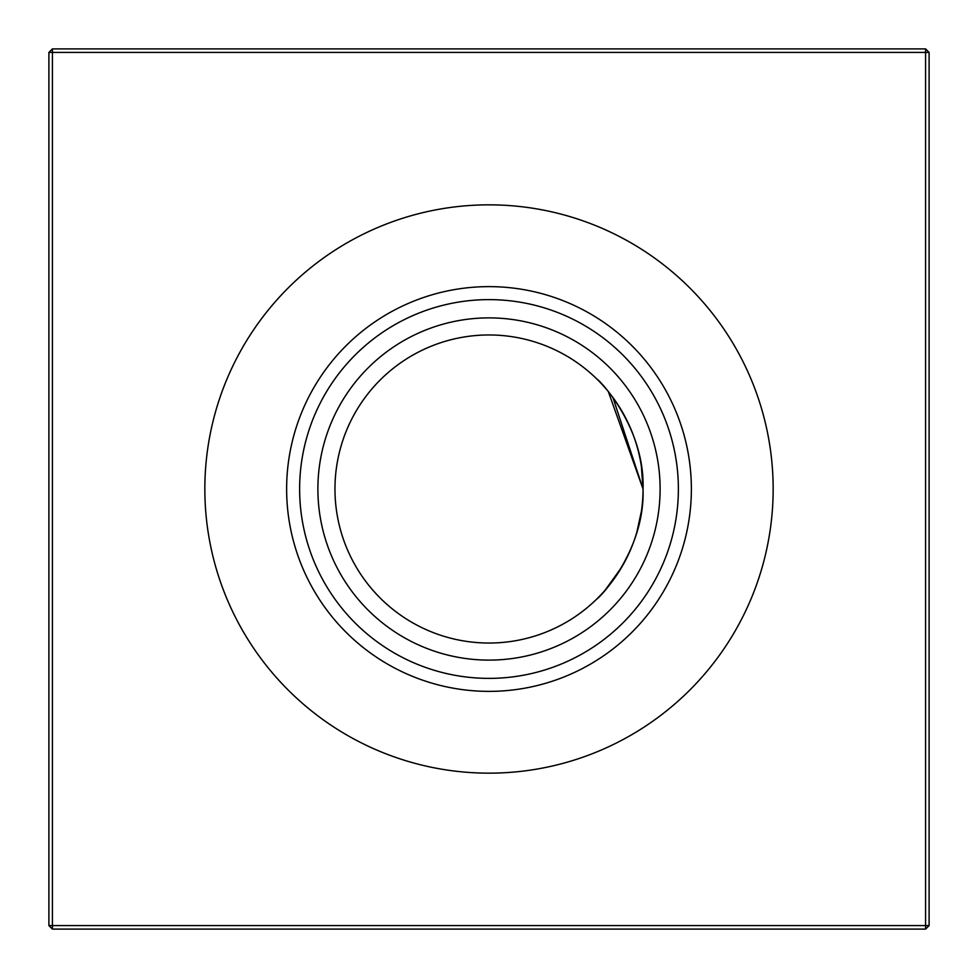 <?xml version="1.0" encoding="UTF-8"?>
<svg xmlns="http://www.w3.org/2000/svg" width="978" height="978" viewBox="0 0 978 978"><rect width="100%" height="100%" fill="white"/><g stroke="black" fill="none" stroke-linecap="round" stroke-linejoin="round"><path stroke-width="1.47" d="M641.409 466.689L643.035 489C645.125 427.056 598.829 379.354 596.8 378.975C598.915 379.525 645.077 426.885 643.035 489C645.15 550.932 598.78 598.707 596.8 599.025C598.976 598.475 645.15 550.858 643.035 489A154.035 154.035 0 0 1 489 643.035A154.035 154.035 0 0 1 334.965 489A154.035 154.035 0 0 1 489 334.965A154.035 154.035 0 0 1 643.035 489L608.316 391.579L612.326 396.701M596.8 599.025L601.702 594.001L596.8 599.025M605.076 590.26L621.629 567.326M630.125 550.712L622.008 566.69L630.174 550.626M641.421 511.249L636.837 532.24L641.446 511.091M612.949 580.455L604.966 590.394M613.255 580.04L621.617 567.362M612.998 580.382L605.003 590.345L612.998 580.382M601.678 594.037L599.037 596.788M489 691.373A202.373 202.373 0 0 1 286.627 489A202.373 202.373 0 0 1 489 286.627A202.373 202.373 0 0 1 691.373 489A202.373 202.373 0 0 1 489 691.373M489 678.377A189.377 189.377 0 0 1 299.623 489A189.377 189.377 0 0 1 489 299.623A189.377 189.377 0 0 1 678.377 489A189.377 189.377 0 0 1 489 678.377M489 660.113A171.113 171.113 0 0 1 317.887 489A171.113 171.113 0 0 1 489 317.887A171.113 171.113 0 0 1 660.113 489A171.113 171.113 0 0 1 489 660.113M489 773.158A284.158 284.158 0 0 1 204.842 489A284.158 284.158 0 0 1 489 204.842A284.158 284.158 0 0 1 773.158 489A284.158 284.158 0 0 1 489 773.158M929.1 52.421L929.1 925.579L925.579 929.1L52.421 929.1L52.421 925.579L925.579 925.579L925.579 52.421L52.421 52.421L52.421 925.579L48.9 925.579L48.9 52.421L52.421 52.421L52.421 48.9L925.579 48.9L929.1 52.421L925.579 52.421L925.579 48.9M643.035 489L612.937 397.533M596.8 378.975L597.558 379.721M597.619 379.782L598.744 380.919M621.812 410.968L629.966 426.897M925.579 929.1L925.579 925.579L929.1 925.579M48.9 925.579L52.421 929.1M48.9 52.421L52.421 48.9"/></g></svg>
